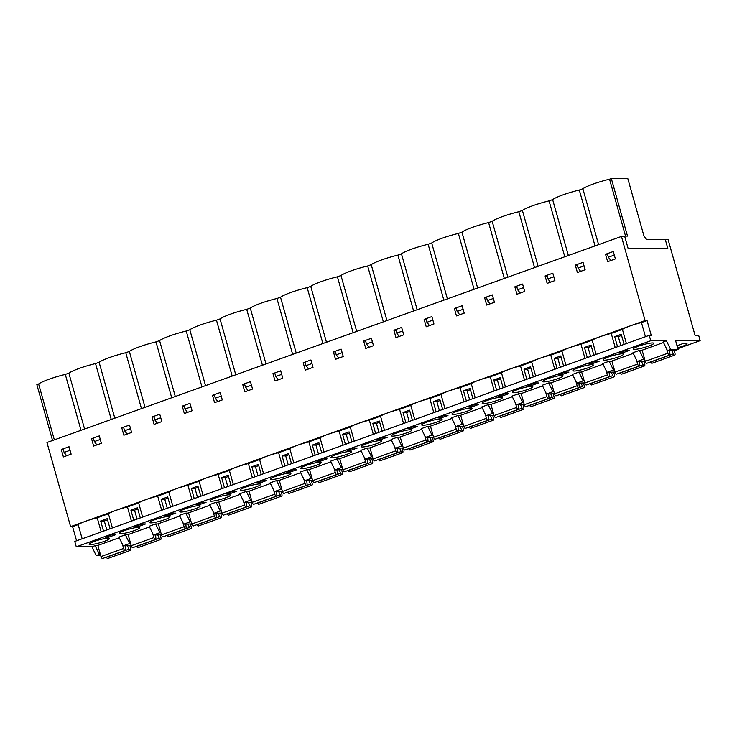 <?xml version="1.0" encoding="UTF-8"?>
<svg xmlns="http://www.w3.org/2000/svg" width="737" height="737" viewBox="0 0 737 737"><rect width="100%" height="100%" fill="white"/><g stroke="black" fill="none" stroke-linecap="round" stroke-linejoin="round"><path stroke-width="1.11" d="M695.019 335.271L668.155 239.709L665.354 239.718L667.869 248.664L628.191 248.747L624.727 236.43L621.438 236.439L645.087 320.558L647.058 320.549L651.222 335.363L649.242 335.363L74.769 541.437L76.279 546.826L650.762 340.743L666.395 340.715L670.67 349.458L678.077 349.449L675.617 340.697L700.15 340.651L698.639 335.261L695.019 335.271M135.451 526.301L142.001 523.952L145.622 523.943L139.072 526.292L135.451 526.301M195.922 504.605L202.472 502.256L206.093 502.256L199.543 504.596L195.922 504.605M256.393 482.919L262.943 480.57L266.564 480.561L260.023 482.91L256.393 482.919M316.864 461.224L323.414 458.875L327.035 458.865L320.494 461.215L316.864 461.224M377.335 439.528L383.885 437.179L387.505 437.179L380.965 439.528L377.335 439.528M437.815 417.842L444.356 415.493L447.976 415.484L441.435 417.833L437.815 417.842M498.286 396.147L504.827 393.798L508.447 393.788L501.906 396.137L498.286 396.147M558.757 374.451L565.297 372.102L568.927 372.102L562.377 374.451L558.757 374.451M619.227 352.765L625.768 350.416L629.398 350.407L622.848 352.756L619.227 352.765M99.744 539.724A10.594 1.483 -15.7 0 1 109.491 538.498A10.594 1.483 -15.7 0 1 109.463 538.719A10.594 1.483 -15.7 0 1 98.859 543.049A10.594 1.483 -15.7 0 1 89.103 544.228A10.594 1.483 -15.7 0 1 89.14 544.044A10.594 1.483 -15.7 0 1 99.744 539.724M129.979 528.871A10.594 1.483 -15.7 0 1 139.726 527.655A10.594 1.483 -15.7 0 1 139.698 527.876A10.594 1.483 -15.7 0 1 129.095 532.197A10.594 1.483 -15.7 0 1 119.339 533.376A10.594 1.483 -15.7 0 1 119.376 533.201A10.594 1.483 -15.7 0 1 129.979 528.871M160.215 518.028A10.594 1.483 -15.7 0 1 169.961 516.803A10.594 1.483 -15.7 0 1 169.934 517.024A10.594 1.483 -15.7 0 1 159.33 521.354A10.594 1.483 -15.7 0 1 149.574 522.533A10.594 1.483 -15.7 0 1 149.611 522.358A10.594 1.483 -15.7 0 1 160.215 518.028M190.45 507.185A10.594 1.483 -15.7 0 1 200.197 505.96A10.594 1.483 -15.7 0 1 200.169 506.181A10.594 1.483 -15.7 0 1 189.566 510.511A10.594 1.483 -15.7 0 1 179.81 511.69A10.594 1.483 -15.7 0 1 179.846 511.506A10.594 1.483 -15.7 0 1 190.45 507.185M220.685 496.333A10.594 1.483 -15.7 0 1 230.432 495.117A10.594 1.483 -15.7 0 1 230.405 495.338A10.594 1.483 -15.7 0 1 219.801 499.658A10.594 1.483 -15.7 0 1 210.045 500.838A10.594 1.483 -15.7 0 1 210.082 500.663A10.594 1.483 -15.7 0 1 220.685 496.333M250.921 485.49A10.594 1.483 -15.7 0 1 260.668 484.264A10.594 1.483 -15.7 0 1 260.64 484.485A10.594 1.483 -15.7 0 1 250.036 488.815A10.594 1.483 -15.7 0 1 240.28 489.994A10.594 1.483 -15.7 0 1 240.317 489.819A10.594 1.483 -15.7 0 1 250.921 485.49M281.156 474.646A10.594 1.483 -15.7 0 1 290.903 473.421A10.594 1.483 -15.7 0 1 290.875 473.642A10.594 1.483 -15.7 0 1 280.272 477.972A10.594 1.483 -15.7 0 1 270.516 479.151A10.594 1.483 -15.7 0 1 270.553 478.967A10.594 1.483 -15.7 0 1 281.156 474.646M311.392 463.794A10.594 1.483 -15.7 0 1 321.139 462.578A10.594 1.483 -15.7 0 1 321.111 462.799A10.594 1.483 -15.7 0 1 310.507 467.12A10.594 1.483 -15.7 0 1 300.751 468.308A10.594 1.483 -15.7 0 1 300.788 468.124A10.594 1.483 -15.7 0 1 311.392 463.794M341.627 452.951A10.594 1.483 -15.7 0 1 351.374 451.726A10.594 1.483 -15.7 0 1 351.356 451.947A10.594 1.483 -15.7 0 1 340.743 456.277A10.594 1.483 -15.7 0 1 330.987 457.456A10.594 1.483 -15.7 0 1 331.024 457.281A10.594 1.483 -15.7 0 1 341.627 452.951M371.872 442.108A10.594 1.483 -15.7 0 1 381.609 440.883A10.594 1.483 -15.7 0 1 381.591 441.104A10.594 1.483 -15.7 0 1 370.978 445.434A10.594 1.483 -15.7 0 1 361.222 446.613A10.594 1.483 -15.7 0 1 361.259 446.429A10.594 1.483 -15.7 0 1 371.872 442.108M402.107 431.256A10.594 1.483 -15.7 0 1 411.845 430.04A10.594 1.483 -15.7 0 1 411.826 430.261A10.594 1.483 -15.7 0 1 401.214 434.581A10.594 1.483 -15.7 0 1 391.458 435.77A10.594 1.483 -15.7 0 1 391.494 435.585A10.594 1.483 -15.7 0 1 402.107 431.256M432.343 420.412A10.594 1.483 -15.7 0 1 442.08 419.187A10.594 1.483 -15.7 0 1 442.062 419.408A10.594 1.483 -15.7 0 1 431.449 423.738A10.594 1.483 -15.7 0 1 421.693 424.917A10.594 1.483 -15.7 0 1 421.73 424.742A10.594 1.483 -15.7 0 1 432.343 420.412M462.578 409.569A10.594 1.483 -15.7 0 1 472.316 408.344A10.594 1.483 -15.7 0 1 472.297 408.565A10.594 1.483 -15.7 0 1 461.684 412.895A10.594 1.483 -15.7 0 1 451.928 414.074A10.594 1.483 -15.7 0 1 451.965 413.89A10.594 1.483 -15.7 0 1 462.578 409.569M492.813 398.717A10.594 1.483 -15.7 0 1 502.551 397.501A10.594 1.483 -15.7 0 1 502.533 397.722A10.594 1.483 -15.7 0 1 491.92 402.043A10.594 1.483 -15.7 0 1 482.164 403.231A10.594 1.483 -15.7 0 1 482.201 403.047A10.594 1.483 -15.7 0 1 492.813 398.717M523.049 387.874A10.594 1.483 -15.7 0 1 532.787 386.649A10.594 1.483 -15.7 0 1 532.768 386.879A10.594 1.483 -15.7 0 1 522.155 391.2A10.594 1.483 -15.7 0 1 512.399 392.379A10.594 1.483 -15.7 0 1 512.436 392.204A10.594 1.483 -15.7 0 1 523.049 387.874M553.284 377.031A10.594 1.483 -15.7 0 1 563.022 375.806A10.594 1.483 -15.7 0 1 563.004 376.027A10.594 1.483 -15.7 0 1 552.391 380.356A10.594 1.483 -15.7 0 1 542.635 381.536A10.594 1.483 -15.7 0 1 542.672 381.351A10.594 1.483 -15.7 0 1 553.284 377.031M583.52 366.178A10.594 1.483 -15.7 0 1 593.257 364.962A10.594 1.483 -15.7 0 1 593.239 365.183A10.594 1.483 -15.7 0 1 582.626 369.504A10.594 1.483 -15.7 0 1 572.87 370.693A10.594 1.483 -15.7 0 1 572.907 370.508A10.594 1.483 -15.7 0 1 583.52 366.178M613.755 355.335A10.594 1.483 -15.7 0 1 623.493 354.11A10.594 1.483 -15.7 0 1 623.474 354.34A10.594 1.483 -15.7 0 1 612.862 358.661A10.594 1.483 -15.7 0 1 603.106 359.84A10.594 1.483 -15.7 0 1 603.142 359.665A10.594 1.483 -15.7 0 1 613.755 355.335M643.991 344.492A10.594 1.483 -15.7 0 1 653.728 343.267A10.594 1.483 -15.7 0 1 653.71 343.488A10.594 1.483 -15.7 0 1 643.097 347.818A10.594 1.483 -15.7 0 1 633.341 348.997A10.594 1.483 -15.7 0 1 633.378 348.813A10.594 1.483 -15.7 0 1 643.991 344.492M100.711 555.523L96.188 555.532L91.922 546.79L95.137 545.638L99.403 554.381L100.389 554.381M119.256 537.743L97.275 545.629L95.137 545.638M129.638 543.538L123.208 545.841L118.943 537.098L125.373 534.795L129.638 543.538L130.624 543.538M149.491 526.9L127.51 534.786L125.373 534.795M159.874 532.694L153.453 534.998L149.178 526.255L155.608 523.943L159.874 532.694L160.859 532.685M179.727 516.057L157.746 523.943L155.608 523.943M190.109 521.842L183.688 524.154L179.413 515.403L185.844 513.099L190.109 521.842L191.095 521.842M209.962 505.204L187.981 513.099L185.844 513.099M220.345 510.999L213.923 513.302L209.649 504.559L216.079 502.256L220.345 510.999L221.33 510.999M240.207 494.361L218.216 502.247L216.079 502.256M250.58 500.156L244.159 502.459L239.884 493.716L246.315 491.404L250.58 500.156L251.566 500.147M270.442 483.518L248.452 491.404L246.315 491.404M280.815 489.304L274.394 491.616L270.12 482.864L276.55 480.561L280.815 489.304L281.801 489.304M300.678 472.666L278.687 480.561L276.55 480.561M311.051 478.46L304.63 480.764L300.355 472.021L306.785 469.718L311.051 478.46L312.037 478.46M330.913 461.823L308.923 469.709L306.785 469.718M341.286 467.617L334.865 469.92L330.591 461.178L337.021 458.865L341.286 467.617L342.272 467.608M361.148 450.98L339.158 458.865L337.021 458.865M371.522 456.765L365.101 459.077L360.826 450.325L367.256 448.022L371.522 456.765L372.507 456.765M391.384 440.136L369.394 448.022L367.256 448.022M401.766 445.922L395.336 448.225L391.061 439.482L397.492 437.179L401.766 445.922L402.743 445.922M421.619 429.284L399.629 437.17L397.492 437.179M432.002 435.079L425.571 437.382L421.297 428.639L427.727 426.327L432.002 435.079L432.978 435.07M451.855 418.441L429.864 426.327L427.727 426.327M462.237 424.226L455.807 426.539L451.532 417.787L457.963 415.484L462.237 424.226L463.214 424.226M482.09 407.598L460.1 415.484L457.963 415.484M492.473 413.383L486.042 415.686L481.768 406.944L488.198 404.641L492.473 413.383L493.449 413.383M512.326 396.746L490.335 404.631L488.198 404.641M522.708 402.54L516.278 404.843L512.003 396.101L518.433 393.788L522.708 402.54L523.685 402.531M542.561 385.902L520.571 393.788L518.433 393.788M552.943 391.688L546.513 394L542.239 385.248L548.669 382.945L552.943 391.688L553.929 391.688M572.796 375.059L550.806 382.945L548.669 382.945M583.179 380.845L576.749 383.148L572.474 374.405L578.904 372.102L583.179 380.845L584.165 380.845M603.032 364.207L581.051 372.093L578.904 372.102M613.414 370.002L606.984 372.305L602.709 363.562L609.14 361.25L613.414 370.002L614.4 369.992M633.267 353.364L611.286 361.25L609.14 361.25M643.65 359.149L637.219 361.462L632.954 352.71L639.375 350.407L643.65 359.149L644.635 359.149M663.503 342.521L641.522 350.407L639.375 350.407M670.67 349.458L667.455 350.609L663.189 341.867L666.395 340.715M91.922 546.79L76.279 546.826M588.992 363.608L595.533 361.259L599.163 361.25L592.612 363.599L588.992 363.608M528.521 385.304L535.062 382.954L538.683 382.945L532.142 385.294L528.521 385.304M468.05 406.99L474.591 404.641L478.212 404.641L471.671 406.99L468.05 406.99M407.579 428.685L414.12 426.336L417.741 426.327L411.2 428.676L407.579 428.685M347.099 450.381L353.649 448.032L357.27 448.022L350.729 450.371L347.099 450.381M286.629 472.067L293.179 469.718L296.799 469.718L290.258 472.058L286.629 472.067M226.158 493.762L232.708 491.413L236.328 491.404L229.778 493.753L226.158 493.762M165.687 515.458L172.237 513.109L175.857 513.099L169.307 515.449L165.687 515.458M105.216 537.144L111.766 534.795L115.387 534.795L108.836 537.135L105.216 537.144M107.556 519.825L104.304 520.985L100.674 520.995L107.224 518.645L110.071 528.77M112.392 527.941L108.413 513.772L97.22 517.789A17.181 2.414 164.3 0 0 85.722 521.206A17.181 2.414 164.3 0 0 78.177 524.624L72.585 526.633L70.605 526.633L645.087 320.558M101.199 531.957L97.22 517.789M100.674 520.995L103.521 531.119M137.791 508.972L134.539 510.142L130.91 510.151L137.46 507.802L140.306 517.927M142.628 517.098L138.648 502.929L127.455 506.945A17.181 2.414 164.3 0 0 115.958 510.363A17.181 2.414 164.3 0 0 108.413 513.772M131.435 521.105L127.455 506.945M130.91 510.151L133.756 520.276M168.027 498.129L164.775 499.299L161.145 499.299L167.695 496.959L170.542 507.084M172.863 506.245L168.884 492.086L157.69 496.102A17.181 2.414 164.3 0 0 146.193 499.52A17.181 2.414 164.3 0 0 138.648 502.929M161.679 510.262L157.69 496.102M161.145 499.299L163.992 509.433M198.262 487.286L195.01 488.447L191.39 488.456L197.931 486.107L200.777 496.231M203.099 495.402L199.119 481.243L187.926 485.25A17.181 2.414 164.3 0 0 176.429 488.668A17.181 2.414 164.3 0 0 168.884 492.086M191.915 499.419L187.926 485.25M191.39 488.456L194.236 498.581M228.498 476.434L225.246 477.604L221.625 477.613L228.166 475.264L231.013 485.388M233.334 484.559L229.354 470.39L218.161 474.407A17.181 2.414 164.3 0 0 206.664 477.825A17.181 2.414 164.3 0 0 199.119 481.243M222.15 488.567L218.161 474.407M221.625 477.613L224.472 487.737M258.733 465.591L255.481 466.761L251.861 466.761L258.401 464.421L261.248 474.545M263.57 473.707L259.59 459.547L248.397 463.564A17.181 2.414 164.3 0 0 236.899 466.982A17.181 2.414 164.3 0 0 229.354 470.39M252.386 477.723L248.397 463.564M251.861 466.761L254.707 476.894M288.968 454.747L285.716 455.908L282.096 455.917L288.637 453.568L291.483 463.693M293.805 462.864L289.825 448.704L278.632 452.711A17.181 2.414 164.3 0 0 267.135 456.129A17.181 2.414 164.3 0 0 259.59 459.547M282.621 466.88L278.632 452.711M282.096 455.917L284.943 466.042M319.204 443.895L315.952 445.065L312.331 445.074L318.872 442.725L321.719 452.85M324.04 452.021L320.061 437.852L308.867 441.868A17.181 2.414 164.3 0 0 297.37 445.286A17.181 2.414 164.3 0 0 289.825 448.704M312.857 456.028L308.867 441.868M312.331 445.074L315.178 455.199M349.439 433.052L346.187 434.222L342.567 434.222L349.108 431.882L351.954 442.007M354.276 441.168L350.296 427.009L339.112 431.025A17.181 2.414 164.3 0 0 327.606 434.443A17.181 2.414 164.3 0 0 320.061 437.852M343.092 445.185L339.112 431.025M342.567 434.222L345.413 444.356M379.675 422.209L376.423 423.37L372.802 423.379L379.343 421.03L382.19 431.163M384.511 430.325L380.532 416.165L369.348 420.173A17.181 2.414 164.3 0 0 357.841 423.591A17.181 2.414 164.3 0 0 350.296 427.009M373.327 434.342L369.348 420.173M372.802 423.379L375.649 433.503M409.91 411.357L406.658 412.527L403.038 412.536L409.579 410.187L412.425 420.311M414.747 419.482L410.767 405.313L399.583 409.33A17.181 2.414 164.3 0 0 388.077 412.748A17.181 2.414 164.3 0 0 380.532 416.165M403.563 423.489L399.583 409.33M403.038 412.536L405.884 422.66M440.146 400.513L436.894 401.683L433.273 401.693L439.814 399.343L442.661 409.468M444.982 408.63L441.002 394.47L429.818 398.487A17.181 2.414 164.3 0 0 418.312 401.905A17.181 2.414 164.3 0 0 410.767 405.313M433.798 412.646L429.818 398.487M433.273 401.693L436.12 411.817M470.381 389.67L467.129 390.831L463.509 390.84L470.049 388.491L472.896 398.625M475.218 397.787L471.238 383.627L460.054 387.634A17.181 2.414 164.3 0 0 448.547 391.061A17.181 2.414 164.3 0 0 441.002 394.47M464.034 401.803L460.054 387.634M463.509 390.84L466.355 400.965M500.616 378.818L497.364 379.988L493.744 379.997L500.294 377.648L503.141 387.773M505.453 386.943L501.473 372.775L490.289 376.791A17.181 2.414 164.3 0 0 478.792 380.209A17.181 2.414 164.3 0 0 471.238 383.627M494.269 390.96L490.289 376.791M493.744 379.997L496.591 390.122M530.852 367.975L527.6 369.145L523.979 369.154L530.529 366.805L533.376 376.929M535.698 376.091L531.709 361.931L520.525 365.948A17.181 2.414 164.3 0 0 509.027 369.366A17.181 2.414 164.3 0 0 501.473 372.775M524.504 380.108L520.525 365.948M523.979 369.154L526.826 379.279M561.087 357.132L557.835 358.293L554.215 358.302L560.765 355.953L563.612 366.086M565.933 365.248L561.944 351.088L550.76 355.096A17.181 2.414 164.3 0 0 539.263 358.523A17.181 2.414 164.3 0 0 531.709 361.931M554.74 369.265L550.76 355.096M554.215 358.302L557.061 368.426M591.323 346.279L588.071 347.449L584.45 347.459L591 345.109L593.847 355.234M596.169 354.405L592.179 340.236L580.996 344.253A17.181 2.414 164.3 0 0 569.498 347.671A17.181 2.414 164.3 0 0 561.944 351.088M584.975 358.422L580.996 344.253M584.45 347.459L587.297 357.583M621.558 335.436L618.306 336.606L614.686 336.616L621.236 334.266L624.082 344.391M626.404 343.562L622.415 329.393L611.231 333.41A17.181 2.414 164.3 0 0 599.734 336.827A17.181 2.414 164.3 0 0 592.179 340.236M615.211 347.569L611.231 333.41M614.686 336.616L617.532 346.74M610.429 259.894L610.632 260.612M580.194 270.746L580.397 271.456M549.959 281.589L550.161 282.308M519.723 292.432L519.917 293.151M489.488 303.285L489.681 303.994M459.252 314.128L459.446 314.846M429.008 324.971L429.21 325.69M398.772 335.823L398.975 336.533M368.537 346.666L368.74 347.385M338.301 357.509L338.504 358.228M308.066 368.362L308.269 369.071M277.831 379.205L278.033 379.923M247.595 390.048L247.798 390.767M217.36 400.891L217.562 401.61M187.124 411.743L187.327 412.462M156.889 422.587L157.092 423.305M126.653 433.43L126.856 434.148M96.418 444.282L96.621 445.001M66.183 455.125L66.385 455.844M70.605 526.633L46.956 442.513L621.438 236.439M607.638 261.69L605.556 254.283L613.295 251.51L615.377 258.908L607.638 261.69M577.403 272.533L575.321 265.127L583.059 262.354L585.141 269.76L577.403 272.533M547.167 283.377L545.085 275.979L552.824 273.206L554.906 280.604L547.167 283.377M516.932 294.229L514.85 286.822L522.588 284.049L524.67 291.447L516.932 294.229M486.696 305.072L484.614 297.665L492.353 294.892L494.426 302.299L486.696 305.072M456.461 315.915L454.379 308.517L462.117 305.744L464.19 313.142L456.461 315.915M426.226 326.767L424.143 319.361L431.882 316.588L433.955 323.985L426.226 326.767M395.981 337.61L393.908 330.204L401.647 327.431L403.719 334.838L395.981 337.61M365.745 348.454L363.673 341.056L371.402 338.274L373.484 345.681L365.745 348.454M335.51 359.306L333.437 351.899L341.167 349.126L343.249 356.524L335.51 359.306M305.275 370.149L303.202 362.742L310.931 359.969L313.013 367.376L305.275 370.149M275.039 380.992L272.957 373.595L280.696 370.812L282.778 378.219L275.039 380.992M244.804 391.844L242.722 384.438L250.46 381.665L252.542 389.062L244.804 391.844M214.568 402.688L212.486 395.281L220.225 392.508L222.307 399.915L214.568 402.688M184.333 413.531L182.251 406.133L189.989 403.351L192.071 410.758L184.333 413.531M154.097 424.383L152.015 416.976L159.754 414.203L161.836 421.601L154.097 424.383M123.862 435.226L121.78 427.819L129.519 425.046L131.601 432.453L123.862 435.226M93.627 446.069L91.545 438.672L99.283 435.889L101.365 443.296L93.627 446.069M63.391 456.922L61.309 449.515L69.048 446.742L71.13 454.139L63.391 456.922M677.856 348.647L700.15 340.651M76.565 540.792L72.585 526.633M96.188 555.532L99.403 554.381M123.208 545.841L131.214 545.62M153.453 534.998L161.449 534.767M183.688 524.154L191.684 523.924M213.923 513.302L221.92 513.081M244.159 502.459L252.155 502.229M274.394 491.616L282.391 491.386M304.63 480.764L312.626 480.542M334.865 469.92L342.862 469.69M365.101 459.077L373.097 458.847M395.336 448.225L403.332 448.004M425.571 437.382L433.568 437.152M455.807 426.539L463.803 426.308M486.042 415.686L494.039 415.465M516.278 404.843L524.274 404.613M546.513 394L554.51 393.77M576.749 383.148L584.745 382.927M606.984 372.305L614.98 372.074M645.446 336.726L641.466 322.557L647.058 320.549M641.466 322.557A17.181 2.414 164.3 0 0 629.969 325.984A17.181 2.414 164.3 0 0 622.415 329.393M650.762 340.743L649.242 335.363M677.589 347.698A8.116 1.142 164.3 0 0 687.087 343.884A8.116 1.142 164.3 0 0 686.11 343.626L682.821 343.635L677.027 345.708M637.219 361.462L645.216 361.231M667.455 350.609L674.862 350.6L678.077 349.449M82.157 538.784L78.177 524.624M605.556 254.283L607.528 254.283M575.321 265.127L577.292 265.127M545.085 275.979L547.057 275.97M514.85 286.822L516.821 286.822M484.614 297.665L486.586 297.665M454.379 308.517L456.35 308.508M424.143 319.361L426.115 319.361M393.908 330.204L395.88 330.204M363.673 341.056L365.644 341.047M333.437 351.899L335.409 351.899M303.202 362.742L305.173 362.742M272.957 373.595L274.938 373.585M242.722 384.438L244.702 384.438M212.486 395.281L214.467 395.281M182.251 406.133L184.232 406.124M152.015 416.976L153.996 416.976M121.78 427.819L123.761 427.819M91.545 438.672L93.525 438.662M61.309 449.515L63.29 449.515M618.306 336.606L620.821 345.561M622.516 351.586L622.848 352.756M588.071 347.449L590.586 356.404M592.281 362.429L592.612 363.599M557.835 358.293L560.35 367.247M562.045 373.272L562.377 374.451M527.6 369.145L530.115 378.099M531.81 384.115L532.142 385.294M497.364 379.988L499.879 388.943M501.575 394.968L501.906 396.137M467.129 390.831L469.644 399.786M471.339 405.811L471.671 406.99M436.894 401.683L439.409 410.638M441.104 416.654L441.435 417.833M406.658 412.527L409.173 421.481M410.868 427.506L411.2 428.676M376.423 423.37L378.938 432.324M380.633 438.349L380.965 439.528M346.187 434.222L348.702 443.177M350.397 449.192L350.729 450.371M315.952 445.065L318.467 454.02M320.162 460.045L320.494 461.215M285.716 455.908L288.231 464.863M289.927 470.888L290.258 472.058M255.481 466.761L257.996 475.715M259.691 481.731L260.023 482.91M225.246 477.604L227.761 486.558M229.456 492.583L229.778 493.753M195.01 488.447L197.525 497.401M199.22 503.426L199.543 504.596M164.775 499.299L167.29 508.254M168.985 514.269L169.307 515.449M134.539 510.142L137.054 519.097M138.749 525.122L139.072 526.292M104.304 520.985L106.819 529.94M108.514 535.965L108.836 537.135M611.332 178.547L627.795 178.52L643.963 236.052L646.561 239.414L665.262 239.378L667.869 248.664L628.191 248.747L624.635 236.098L627.5 236.089L611.332 178.547L609.545 179.192A23.427 3.289 164.3 0 0 582.875 188.755L579.31 190.035A23.427 3.289 164.3 0 0 552.639 199.598L549.074 200.888A23.427 3.289 164.3 0 0 522.404 210.45L518.839 211.731A23.427 3.289 164.3 0 0 492.169 221.293L488.603 222.574A23.427 3.289 164.3 0 0 461.933 232.137L458.368 233.426A23.427 3.289 164.3 0 0 431.698 242.989L428.133 244.269A23.427 3.289 164.3 0 0 401.462 253.832L397.897 255.113A23.427 3.289 164.3 0 0 371.227 264.675L367.662 265.965A23.427 3.289 164.3 0 0 340.991 275.527L337.426 276.808A23.427 3.289 164.3 0 0 310.756 286.371L307.182 287.651A23.427 3.289 164.3 0 0 280.521 297.214L276.946 298.494A23.427 3.289 164.3 0 0 250.285 308.066L246.711 309.347A23.427 3.289 164.3 0 0 220.05 318.909L216.475 320.19A23.427 3.289 164.3 0 0 189.814 329.752L186.24 331.033A23.427 3.289 164.3 0 0 159.579 340.605L156.004 341.885A23.427 3.289 164.3 0 0 129.344 351.448L125.769 352.728A23.427 3.289 164.3 0 0 99.108 362.291L95.534 363.571A23.427 3.289 164.3 0 0 68.873 373.143L65.298 374.424A23.427 3.289 164.3 0 0 38.637 383.986L36.85 384.631L52.557 440.505M623.695 236.43L624.635 236.098M598.582 244.638L582.875 188.755M625.538 236.089L609.545 179.192M595.017 245.918L579.31 190.035M610.899 260.511L608.347 257.204L614.289 255.076M607.408 253.841L608.347 257.204M568.347 255.481L552.639 199.598M564.782 256.762L549.074 200.888M580.664 271.363L578.112 268.047L584.054 265.919M577.172 264.684L578.112 268.047M538.111 266.324L522.404 210.45M534.546 267.605L518.839 211.731M550.428 282.207L547.877 278.899L553.819 276.762M546.937 275.527L547.877 278.899M507.876 277.176L492.169 221.293M504.311 278.457L488.603 222.574M520.193 293.05L517.641 289.742L523.583 287.605M516.692 286.38L517.641 289.742M477.64 288.02L461.933 232.137M474.075 289.3L458.368 233.426M489.958 303.902L487.406 300.585L493.348 298.457M486.457 297.223L487.406 300.585M447.405 298.863L431.698 242.989M443.84 300.143L428.133 244.269M459.722 314.745L457.17 311.438L463.112 309.3M456.221 308.066L457.17 311.438M417.17 309.715L401.462 253.832M413.604 310.996L397.897 255.113M429.487 325.588L426.935 322.281L432.877 320.144M425.986 318.918L426.935 322.281M386.934 320.558L371.227 264.675M383.36 321.839L367.662 265.965M399.251 336.44L396.699 333.124L402.642 330.996M395.751 329.761L396.699 333.124M356.699 331.401L340.991 275.527M353.124 332.682L337.426 276.808M369.016 347.284L366.464 343.976L372.406 341.839M365.515 340.605L366.464 343.976M326.463 342.254L310.756 286.371M322.889 343.534L307.182 287.651M338.78 358.127L336.229 354.819L342.171 352.682M335.28 351.457L336.229 354.819M296.228 353.097L280.521 297.214M292.653 354.377L276.946 298.494M308.545 368.979L305.993 365.663L311.935 363.534M305.044 362.3L305.993 365.663M265.993 363.94L250.285 308.066M262.418 365.22L246.711 309.347M278.31 379.822L275.758 376.515L281.7 374.378M274.809 373.143L275.758 376.515M235.757 374.792L220.05 318.909M232.183 376.073L216.475 320.19M248.074 390.665L245.522 387.358L251.464 385.221M244.573 383.995L245.522 387.358M205.522 385.635L189.814 329.752M201.947 386.916L186.24 331.033M217.839 401.518L215.287 398.201L221.229 396.073M214.338 394.839L215.287 398.201M175.286 396.478L159.579 340.605M171.712 397.759L156.004 341.885M187.603 412.361L185.051 409.044L190.994 406.916M184.103 405.682L185.051 409.044M145.051 407.331L129.344 351.448M141.476 408.611L125.769 352.728M157.368 423.204L154.816 419.897L160.758 417.759M153.867 416.534L154.816 419.897M114.815 418.174L99.108 362.291M111.241 419.454L95.534 363.571M127.133 434.056L124.581 430.74L130.523 428.612M123.632 427.377L124.581 430.74M84.58 429.017L68.873 373.143M81.006 430.297L65.298 374.424M96.897 444.899L94.345 441.583L100.287 439.455M93.396 438.22L94.345 441.583M54.345 439.869L38.637 383.986M66.662 455.742L64.11 452.435L70.052 450.298M63.161 449.073L64.11 452.435M671.729 350.6L673.296 353.917A2.045 0.912 70.3 0 0 674.677 355.133A2.045 0.912 70.3 0 0 674.945 353.198L674.208 350.6M650.624 361.913L650.679 362.033A2.045 0.912 70.3 0 0 652.061 363.24L674.677 355.133M642.111 350.186L645.244 361.323A2.045 0.912 70.3 0 0 646.893 363.249L669.509 355.142A2.045 0.912 70.3 0 0 669.905 353.926L669.611 350.609M666.69 349.043L667.86 353.216A2.045 0.912 70.3 0 0 669.509 355.142M520.552 404.834L522.118 408.151A2.045 0.912 70.3 0 0 523.5 409.357A2.045 0.912 70.3 0 0 523.758 407.432L523.03 404.825M499.446 416.147L499.502 416.258A2.045 0.912 70.3 0 0 500.884 417.474L523.5 409.357M490.934 404.42L494.066 415.557A2.045 0.912 70.3 0 0 495.715 417.483L518.332 409.367A2.045 0.912 70.3 0 0 518.728 408.151L518.433 404.834M515.513 403.268L516.683 407.441A2.045 0.912 70.3 0 0 518.332 409.367M550.788 393.991L552.354 397.298A2.045 0.912 70.3 0 0 553.736 398.514A2.045 0.912 70.3 0 0 553.994 396.58L553.266 393.982M529.682 405.295L529.737 405.414A2.045 0.912 70.3 0 0 531.119 406.631L553.736 398.514M521.17 393.576L524.302 404.714A2.045 0.912 70.3 0 0 525.951 406.64L548.568 398.524A2.045 0.912 70.3 0 0 548.964 397.307L548.669 393.991M545.749 392.425L546.918 396.598A2.045 0.912 70.3 0 0 548.568 398.524M581.023 383.139L582.589 386.455A2.045 0.912 70.3 0 0 583.971 387.671A2.045 0.912 70.3 0 0 584.229 385.737L583.501 383.139M559.917 394.452L559.973 394.571A2.045 0.912 70.3 0 0 561.354 395.778L583.971 387.671M551.405 382.724L554.537 393.862A2.045 0.912 70.3 0 0 556.186 395.787L578.803 387.68A2.045 0.912 70.3 0 0 579.199 386.464L578.904 383.148M575.984 381.582L577.154 385.755A2.045 0.912 70.3 0 0 578.803 387.68M611.259 372.296L612.825 375.612A2.045 0.912 70.3 0 0 614.207 376.819A2.045 0.912 70.3 0 0 614.465 374.893L613.737 372.286M590.153 383.608L590.208 383.719A2.045 0.912 70.3 0 0 591.59 384.935L614.207 376.819M581.64 371.881L584.773 383.019A2.045 0.912 70.3 0 0 586.422 384.944L609.038 376.828A2.045 0.912 70.3 0 0 609.435 375.612L609.14 372.296M606.219 370.729L607.389 374.903A2.045 0.912 70.3 0 0 609.038 376.828M641.494 361.452L643.06 364.76A2.045 0.912 70.3 0 0 644.442 365.976A2.045 0.912 70.3 0 0 644.709 364.041L643.972 361.443M620.388 372.756L620.443 372.876A2.045 0.912 70.3 0 0 621.825 374.092L644.442 365.976M611.876 361.038L615.008 372.176A2.045 0.912 70.3 0 0 616.657 374.101L639.274 365.985A2.045 0.912 70.3 0 0 639.67 364.769L639.375 361.452M636.455 359.886L637.625 364.06A2.045 0.912 70.3 0 0 639.274 365.985M127.483 545.831L129.058 549.148A2.045 0.912 70.3 0 0 130.431 550.355A2.045 0.912 70.3 0 0 130.698 548.429L129.97 545.831M106.386 557.144L106.432 557.255A2.045 0.912 70.3 0 0 107.814 558.471L130.431 550.355M97.874 545.417L100.997 556.555A2.045 0.912 70.3 0 0 102.646 558.48L125.262 550.373A2.045 0.912 70.3 0 0 125.659 549.148L125.364 545.841M122.443 544.274L123.623 548.448A2.045 0.912 70.3 0 0 125.262 550.373M157.718 534.988L159.293 538.296A2.045 0.912 70.3 0 0 160.666 539.512A2.045 0.912 70.3 0 0 160.933 537.586L160.205 534.979M136.621 546.292L136.677 546.412A2.045 0.912 70.3 0 0 138.049 547.628L160.666 539.512M128.109 534.574L131.232 545.712A2.045 0.912 70.3 0 0 132.881 547.637L155.498 539.521A2.045 0.912 70.3 0 0 155.894 538.305L155.599 534.988M152.679 533.422L153.858 537.595A2.045 0.912 70.3 0 0 155.498 539.521M187.963 524.145L189.529 527.452A2.045 0.912 70.3 0 0 190.901 528.669A2.045 0.912 70.3 0 0 191.169 526.734L190.441 524.136M166.857 535.449L166.912 535.569A2.045 0.912 70.3 0 0 168.285 536.776L190.901 528.669M158.344 523.731L161.477 534.869A2.045 0.912 70.3 0 0 163.117 536.794L185.733 528.678A2.045 0.912 70.3 0 0 186.129 527.462L185.835 524.145M182.914 522.579L184.093 526.752A2.045 0.912 70.3 0 0 185.733 528.678M218.198 513.293L219.764 516.609A2.045 0.912 70.3 0 0 221.137 517.816A2.045 0.912 70.3 0 0 221.404 515.891L220.676 513.293M197.092 524.606L197.148 524.716A2.045 0.912 70.3 0 0 198.52 525.932L221.137 517.816M188.58 512.878L191.712 524.016A2.045 0.912 70.3 0 0 193.352 525.942L215.969 517.835A2.045 0.912 70.3 0 0 216.365 516.619L216.07 513.302M213.15 511.736L214.329 515.909A2.045 0.912 70.3 0 0 215.969 517.835M248.433 502.45L250 505.757A2.045 0.912 70.3 0 0 251.372 506.973A2.045 0.912 70.3 0 0 251.639 505.048L250.912 502.441M227.328 513.763L227.383 513.873A2.045 0.912 70.3 0 0 228.756 515.089L251.372 506.973M218.815 502.035L221.948 513.173A2.045 0.912 70.3 0 0 223.587 515.099L246.204 506.982A2.045 0.912 70.3 0 0 246.609 505.766L246.305 502.45M243.385 500.884L244.564 505.057A2.045 0.912 70.3 0 0 246.204 506.982M278.669 491.607L280.235 494.914A2.045 0.912 70.3 0 0 281.617 496.13A2.045 0.912 70.3 0 0 281.875 494.195L281.147 491.597M257.563 502.91L257.618 503.03A2.045 0.912 70.3 0 0 258.991 504.237L281.617 496.13M249.051 491.192L252.183 502.33A2.045 0.912 70.3 0 0 253.823 504.255L276.439 496.139A2.045 0.912 70.3 0 0 276.845 494.923L276.541 491.607M273.62 490.041L274.8 494.214A2.045 0.912 70.3 0 0 276.439 496.139M308.904 480.754L310.47 484.071A2.045 0.912 70.3 0 0 311.852 485.278A2.045 0.912 70.3 0 0 312.11 483.352L311.382 480.754M287.798 492.067L287.854 492.178A2.045 0.912 70.3 0 0 289.226 493.394L311.852 485.278M279.286 480.34L282.418 491.478A2.045 0.912 70.3 0 0 284.058 493.403L306.675 485.296A2.045 0.912 70.3 0 0 307.08 484.08L306.776 480.764M303.856 479.197L305.035 483.371A2.045 0.912 70.3 0 0 306.675 485.296M339.14 469.911L340.706 473.218A2.045 0.912 70.3 0 0 342.088 474.435A2.045 0.912 70.3 0 0 342.346 472.509L341.618 469.902M318.034 481.224L318.089 481.335A2.045 0.912 70.3 0 0 319.471 482.551L342.088 474.435M309.522 469.497L312.654 480.635A2.045 0.912 70.3 0 0 314.294 482.56L336.91 474.444A2.045 0.912 70.3 0 0 337.316 473.228L337.012 469.911M334.091 468.345L335.271 472.518A2.045 0.912 70.3 0 0 336.91 474.444M369.375 459.068L370.941 462.375A2.045 0.912 70.3 0 0 372.323 463.591A2.045 0.912 70.3 0 0 372.581 461.657L371.853 459.059M348.269 470.372L348.325 470.492A2.045 0.912 70.3 0 0 349.707 471.708L372.323 463.591M339.757 458.654L342.889 469.791A2.045 0.912 70.3 0 0 344.529 471.717L367.146 463.601A2.045 0.912 70.3 0 0 367.551 462.385L367.256 459.068M364.327 457.502L365.506 461.675A2.045 0.912 70.3 0 0 367.146 463.601M399.611 448.216L401.177 451.532A2.045 0.912 70.3 0 0 402.559 452.739A2.045 0.912 70.3 0 0 402.817 450.814L402.089 448.216M378.505 459.529L378.56 459.639A2.045 0.912 70.3 0 0 379.942 460.855L402.559 452.739M369.992 447.801L373.125 458.939A2.045 0.912 70.3 0 0 374.764 460.865L397.381 452.758A2.045 0.912 70.3 0 0 397.787 451.541L397.492 448.225M394.562 446.659L395.741 450.832A2.045 0.912 70.3 0 0 397.381 452.758M429.846 437.373L431.412 440.68A2.045 0.912 70.3 0 0 432.794 441.896A2.045 0.912 70.3 0 0 433.052 439.971L432.324 437.363M408.74 448.686L408.795 448.796A2.045 0.912 70.3 0 0 410.177 450.012L432.794 441.896M400.228 436.958L403.36 448.096A2.045 0.912 70.3 0 0 405 450.021L427.626 441.905A2.045 0.912 70.3 0 0 428.022 440.689L427.727 437.373M424.798 435.807L425.977 439.98A2.045 0.912 70.3 0 0 427.626 441.905M460.081 426.53L461.648 429.837A2.045 0.912 70.3 0 0 463.029 431.053A2.045 0.912 70.3 0 0 463.287 429.118L462.56 426.52M438.976 437.833L439.031 437.953A2.045 0.912 70.3 0 0 440.413 439.169L463.029 431.053M430.463 426.115L433.596 437.253A2.045 0.912 70.3 0 0 435.235 439.178L457.861 431.062A2.045 0.912 70.3 0 0 458.257 429.846L457.963 426.53M455.042 424.963L456.212 429.137A2.045 0.912 70.3 0 0 457.861 431.062M490.317 415.677L491.883 418.994A2.045 0.912 70.3 0 0 493.265 420.21A2.045 0.912 70.3 0 0 493.523 418.275L492.795 415.677M469.211 426.99L469.266 427.11A2.045 0.912 70.3 0 0 470.648 428.317L493.265 420.21M460.699 415.263L463.831 426.401A2.045 0.912 70.3 0 0 465.48 428.326L488.097 420.219A2.045 0.912 70.3 0 0 488.493 419.003L488.198 415.686M485.278 414.12L486.448 418.294A2.045 0.912 70.3 0 0 488.097 420.219M650.679 362.033L673.296 353.917M645.244 361.323L667.86 353.216M499.502 416.258L522.118 408.151M494.066 415.557L516.683 407.441M529.737 405.414L552.354 397.298M524.302 404.714L546.918 396.598M559.973 394.571L582.589 386.455M554.537 393.862L577.154 385.755M590.208 383.719L612.825 375.612M584.773 383.019L607.389 374.903M620.443 372.876L643.06 364.76M615.008 372.176L637.625 364.06M106.432 557.255L129.058 549.148M100.997 556.555L123.623 548.448M136.677 546.412L159.293 538.296M131.232 545.712L153.858 537.595M166.912 535.569L189.529 527.452M161.477 534.869L184.093 526.752M197.148 524.716L219.764 516.609M191.712 524.016L214.329 515.909M227.383 513.873L250 505.757M221.948 513.173L244.564 505.057M257.618 503.03L280.235 494.914M252.183 502.33L274.8 494.214M287.854 492.178L310.47 484.071M282.418 491.478L305.035 483.371M318.089 481.335L340.706 473.218M312.654 480.635L335.271 472.518M348.325 470.492L370.941 462.375M342.889 469.791L365.506 461.675M378.56 459.639L401.177 451.532M373.125 458.939L395.741 450.832M408.795 448.796L431.412 440.68M403.36 448.096L425.977 439.98M439.031 437.953L461.648 429.837M433.596 437.253L456.212 429.137M469.266 427.11L491.883 418.994M463.831 426.401L486.448 418.294"/></g></svg>
